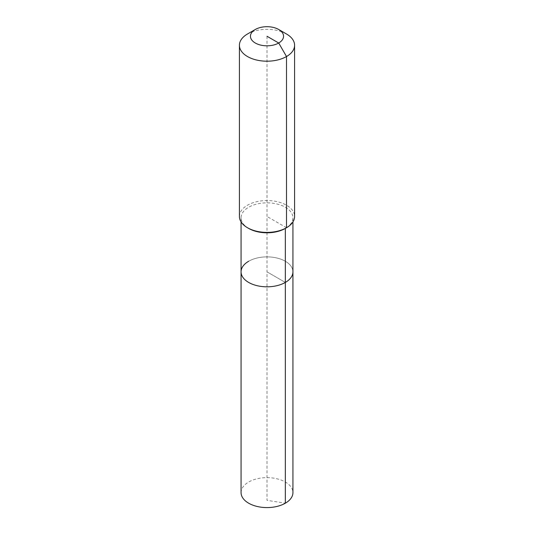 <?xml version="1.0" encoding="UTF-8"?>
<svg xmlns="http://www.w3.org/2000/svg" width="534" height="534" viewBox="0 0 534 534"><rect width="100%" height="100%" fill="white"/><g stroke="black" fill="none" stroke-linecap="round" stroke-linejoin="round"><path stroke-width="0.4" stroke-dasharray="2.67 2" d="M241.068 492.615A25.932 14.972 180 0 1 248.664 482.028A25.932 14.972 180 0 1 276.926 478.778A25.932 14.972 180 0 1 292.932 492.615M248.664 261.26A25.932 14.972 180 0 1 276.926 258.015A25.932 14.972 180 0 1 292.932 271.846A25.932 14.972 180 0 0 276.926 258.015A25.932 14.972 180 0 0 248.664 261.26A25.932 14.972 180 0 0 241.068 271.846M248.664 228.418A25.932 14.972 180 0 1 241.068 217.825A25.932 14.972 180 0 1 248.664 207.239A25.932 14.972 180 0 1 276.926 203.995A25.932 14.972 180 0 1 292.932 217.825A25.932 14.972 180 0 1 285.336 228.418M239.412 216.477A27.588 15.927 180 0 1 247.489 205.216A27.588 15.927 180 0 1 277.56 201.759A27.588 15.927 180 0 1 294.588 216.477M247.489 34.002A27.588 15.927 180 0 1 286.511 34.002M267 36.259L267 271.846L285.336 282.433L267 271.846L267 500.325L285.336 503.202M286.511 227.738L267 216.477M241.068 217.825L241.068 221.91M292.932 217.825L292.932 221.91"/><path stroke-width="0.8" d="M292.932 221.91L292.932 492.615A25.932 14.972 180 0 1 285.336 503.202A25.932 14.972 180 0 1 257.074 506.446A25.932 14.972 180 0 1 241.068 492.615L241.068 271.846A25.932 14.972 180 0 1 248.664 261.26M278.708 29.497A16.554 9.559 180 0 1 278.708 43.014A16.554 9.559 180 0 1 255.292 43.014A16.554 9.559 180 0 1 255.292 29.497A16.554 9.559 180 0 1 278.708 29.497L286.511 34.002A27.588 15.927 180 0 1 294.588 45.27L294.588 216.477A27.588 15.927 180 0 1 286.511 227.738L285.336 228.418L285.336 282.433A25.932 14.972 180 0 0 292.932 271.846A25.932 14.972 180 0 1 285.336 282.433A25.932 14.972 180 0 1 257.074 285.677A25.932 14.972 180 0 1 241.068 271.846A25.932 14.972 180 0 0 257.074 285.677A25.932 14.972 180 0 0 285.336 282.433L285.336 503.202M294.588 45.27A27.588 15.927 180 0 1 286.511 56.531L286.511 227.738L285.336 228.418A25.932 14.972 180 0 1 248.664 228.418L247.489 227.738A27.588 15.927 180 0 1 239.412 216.477L239.412 45.27A27.588 15.927 180 0 1 247.489 34.002L255.292 29.497L247.489 34.002M285.336 228.418L286.511 227.738A27.588 15.927 180 0 1 247.489 227.738M267 36.259L278.708 43.014L286.511 56.531A27.588 15.927 180 0 1 256.44 59.988A27.588 15.927 180 0 1 239.412 45.27M241.068 221.91L241.068 271.846"/></g></svg>
